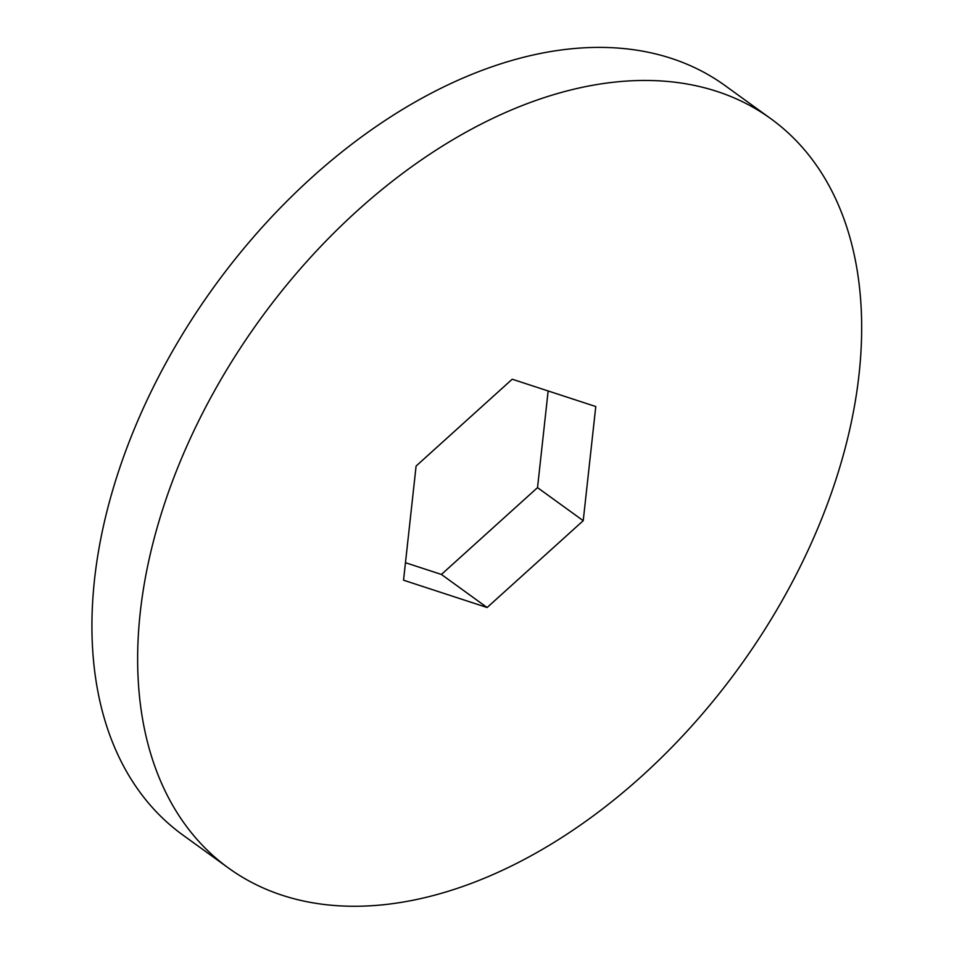 <?xml version="1.0" encoding="UTF-8"?>
<svg xmlns="http://www.w3.org/2000/svg" width="954" height="954" viewBox="0 0 954 954"><rect width="100%" height="100%" fill="white"/><g stroke="black" fill="none" stroke-linecap="round" stroke-linejoin="round"><path stroke-width="1.43" d="M228.555 868.08L182.846 835.024A462.511 296.05 -54.1 0 1 214.101 286.76A462.511 296.05 -54.1 0 1 725.064 85.586L770.76 118.654A462.511 296.05 -54.1 0 1 789.137 588.01A462.511 296.05 -54.1 0 1 228.555 868.08A462.511 296.05 -54.1 0 1 259.798 319.828A462.511 296.05 -54.1 0 1 770.76 118.654M548.145 390.973L537.519 487.625L441.404 574.451L405.462 562.705M595.773 406.535L583.228 520.693L487.112 607.519L403.542 580.199L416.099 466.041L512.215 379.215L595.773 406.535M537.519 487.625L583.228 520.693M441.404 574.451L487.112 607.519"/></g></svg>
